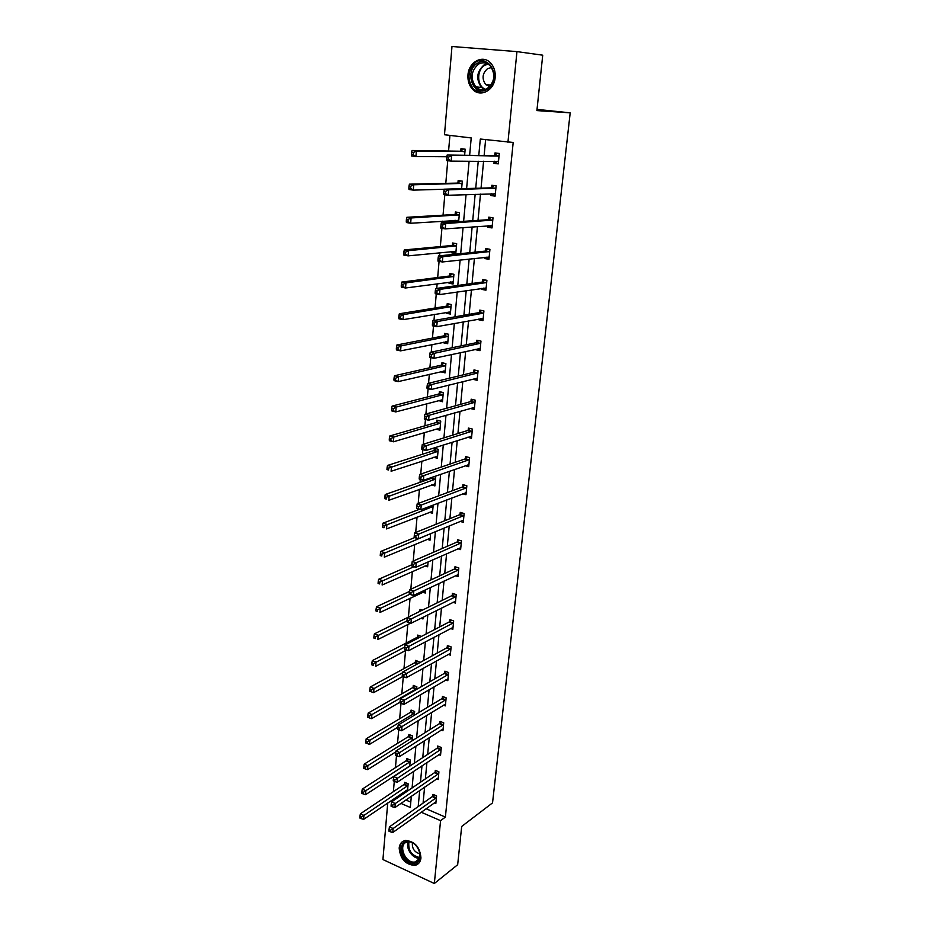 <?xml version="1.0" encoding="UTF-8"?>
<svg xmlns="http://www.w3.org/2000/svg" width="930" height="930" viewBox="0 0 930 930"><rect width="100%" height="100%" fill="white"/><g stroke="black" fill="none" stroke-linecap="round" stroke-linejoin="round"><path stroke-width="1.4" d="M495.167 77.422C494.33 90.501 480.31 97.79 472.684 89.396C469.162 85.641 467.592 80.817 467.976 74.946C468.662 61.799 483.089 54.184 490.796 63.194C494.132 66.983 495.585 71.726 495.167 77.422M420.965 857.96C420.441 862.087 418.43 864.563 414.92 865.388C405.492 864.737 400.237 858.948 399.168 847.997C399.691 843.708 401.807 841.197 405.503 840.453C414.838 841.313 419.988 847.149 420.965 857.96M469.638 155.264L471.219 137.942L444.482 134.745L451.98 46.5L516.952 51.615L542.725 55.184L536.901 110.589L570.195 112.832L492.54 802.881L461.687 826.456L457.665 864.726L434.333 883.5L382.928 859.553L387.729 802.997M449.922 135.396L448.574 151.055M447.749 160.692L445.796 183.361M444.807 194.765L443.052 215.19M442.529 221.189L442.401 222.747M441.924 228.327L440.343 246.578M439.82 252.693L439.553 255.82M439.076 261.388L437.681 277.512M437.147 283.755L436.74 288.405M436.263 293.938L435.054 308.004M434.508 314.375L433.973 320.501M433.508 326.012L432.462 338.078M431.904 344.565L431.253 352.133M430.776 357.608L429.904 367.734M429.335 374.325L428.567 383.288M428.102 388.74L427.393 396.971M426.812 403.678L425.917 413.99M425.452 419.418L424.905 425.812M424.313 432.624L423.313 444.249M422.848 449.655L422.452 454.259M421.86 461.175L420.744 474.079M420.279 479.462L420.035 482.321M419.43 489.331L418.209 503.479M417.744 508.838L417.651 510M417.035 517.115L415.71 532.472M414.675 544.527L413.246 561.046M412.35 571.566L410.827 589.225M410.049 598.246L408.433 617.009M407.782 624.576L406.189 643.025M405.538 650.57L403.98 668.6M403.295 676.656L401.807 693.838M400.993 703.347L399.668 718.762M398.726 729.69L397.54 743.361M396.482 755.683L395.448 767.657M394.274 781.328L393.378 791.651M570.195 112.832L537.029 109.403M495.167 195.626L490.854 195.532L495.12 196.149L496.132 185.861L491.842 185.268L491.621 187.569M490.854 195.532L491.017 193.742M489.041 258.47L484.763 258.563L488.959 259.284L489.936 249.287L485.727 248.577L485.507 250.821M484.763 258.563L484.879 257.273M483.077 319.548L478.845 319.804L482.972 320.629L483.914 310.922L479.775 310.108L479.566 312.282M478.845 319.804L478.915 318.99M477.276 378.94L473.091 379.347L477.148 380.277L478.067 370.826L473.998 369.908L473.789 372.023M467.616 437.274L471.487 438.274L472.382 429.079L468.383 428.079L468.174 430.137M462.733 493.784L465.976 494.702L466.848 485.762L462.908 484.658L462.722 486.657M457.851 548.758L460.617 549.607L461.466 540.911L457.583 539.726L457.397 541.678M452.991 602.268L455.398 603.082L456.223 594.607L452.41 593.352L452.224 595.246M448.19 654.383L450.318 655.15L451.12 646.896L447.365 645.56L447.179 647.408M443.459 705.149L445.365 705.882L446.144 697.837L442.448 696.442L442.273 698.232M438.821 754.625L440.541 755.323L441.297 747.488L437.658 746.023L437.484 747.767M434.275 802.857L435.833 803.52L436.577 795.882L432.985 794.348L432.822 796.068M485.611 139.663L484.135 155.415M483.577 161.239L481.043 188.139M480.485 194.114L478.008 220.387M477.427 226.502L475.009 252.158M474.416 258.424L472.056 283.476M471.452 289.881L469.15 314.352M468.534 320.885L466.279 344.786M465.651 351.447L463.454 374.79M462.815 381.579L460.664 404.376M460.013 411.281L457.92 433.543M457.258 440.564L455.2 462.315M454.538 469.452L452.526 490.68M451.852 497.934L449.899 518.673M449.202 526.02L447.295 546.282M446.586 553.734L444.726 573.519M444.017 581.064L442.192 600.396M441.471 608.034L439.692 626.913M438.96 634.644L437.228 653.081M436.484 660.904L434.787 678.9M434.043 686.805L432.392 704.394M431.636 712.38L430.02 729.55M429.253 737.618L427.672 754.393M426.905 762.53L425.37 778.91M424.592 787.129L423.08 803.125M426.056 808.728L445.389 817.098L513.186 142.476L480.31 139.035L478.787 155.356M436.542 778.898L438.17 779.573L438.925 771.83L435.298 770.342L435.135 772.074M441.134 730.05L442.936 730.759L443.715 722.819L440.029 721.389L439.867 723.156M445.819 679.935L447.818 680.679L448.62 672.529L444.889 671.169L444.714 672.983M450.573 628.506L452.84 629.285L453.654 620.926L449.864 619.624L449.69 621.496M455.409 575.693L457.99 576.519L458.827 567.939L454.979 566.719L454.793 568.637M460.292 521.451L463.28 522.335L464.14 513.523L460.234 512.384L460.036 514.36M465.186 465.721L468.708 466.674L469.603 457.618L465.628 456.56L465.43 458.595M474.44 408.014L470.266 408.491L474.3 409.467L475.207 400.156L471.173 399.191L470.964 401.283M480.159 349.448L475.939 349.785L480.043 350.668L480.973 341.089L476.869 340.217L476.66 342.356M475.939 349.785L475.997 349.203M486.041 289.23L481.775 289.393L485.948 290.183L486.901 280.325L482.728 279.558L482.519 281.767M481.775 289.393L481.88 288.346M492.086 227.28L487.785 227.269L492.017 227.943L493.005 217.806L488.762 217.155L488.541 219.422M487.785 227.269L487.925 225.734M498.306 163.517L493.958 163.331L498.271 163.889L499.294 153.45L494.969 152.915L494.737 155.252M493.958 163.331L494.156 161.274M516.952 51.615L507.943 142.337M445.389 817.098L440.576 820.655L434.333 883.5M400.97 803.404L410.304 807.473L411.327 796.278M412.083 787.954L413.583 771.377M414.338 763.135L415.884 746.151M416.628 737.978L418.209 720.587M418.942 712.496L420.569 694.687M421.29 686.677L422.952 668.438M423.673 660.509L425.37 641.828M426.091 633.993L427.823 614.858M428.532 607.116L430.311 587.528M431.009 579.867L432.834 559.802M433.52 552.257L435.391 531.704M436.077 524.253L437.984 503.211M438.658 495.864L440.611 474.312M441.273 467.069L443.285 445.005M443.936 437.867L445.982 415.268M446.621 408.258L448.737 385.113M449.353 378.219L451.515 354.516M452.131 347.75L454.34 323.477M454.944 316.839L457.2 291.974M457.793 285.475L460.118 260.005M460.699 253.646L463.07 227.559M463.628 221.34L466.058 194.626M466.616 188.546L469.104 161.192M392.53 799.73L393.901 800.323M421.185 812.216L440.576 820.655M478.241 161.216L475.73 188.29M475.16 194.3L472.707 220.736M472.138 226.897L469.731 252.704M469.15 259.005L466.802 284.22M466.197 290.66L463.907 315.27M463.303 321.838L461.059 345.879M460.443 352.586L458.258 376.057M457.618 382.881L455.491 405.805M454.84 412.757L452.759 435.135M452.096 442.203L450.062 464.07M449.399 471.243L447.411 492.598M446.737 499.875L444.796 520.73M444.11 528.124L442.215 548.479M441.518 555.977L439.669 575.868M438.96 583.447L437.147 602.873M436.437 610.557L434.67 629.529M433.95 637.294L432.229 655.824M431.497 663.683L429.811 681.771M429.067 689.723L427.428 707.381M426.684 715.414L425.08 732.666M424.324 740.768L422.755 757.613M421.988 765.797L420.465 782.246M419.697 790.512L418.198 806.566M397.494 796.359L398.854 796.952M405.91 800.009L410.793 802.125M460.769 150.962L460.978 148.661L465.174 149.184L464.628 155.217M457.944 182.826L458.141 180.56L462.303 181.141L461.617 188.697M455.154 214.237L455.351 211.994L459.467 212.633L458.653 221.666M454.468 221.945L454.596 220.41M452.399 245.195L452.596 242.997L456.677 243.683L455.793 253.541L451.713 252.832L451.841 251.495M449.678 275.733L449.876 273.548L453.933 274.292L453.061 284.01L449.016 283.255L449.109 282.15M447.005 305.831L447.202 303.692L451.213 304.482L450.353 314.061L446.342 313.259L446.423 312.375M444.366 335.521L444.552 333.405L448.539 334.242L447.69 343.705L443.715 342.845L443.773 342.17M441.762 364.804L441.948 362.712L445.9 363.607L445.063 372.93L441.157 371.558M439.193 393.681L439.379 391.623L443.308 392.565L442.471 401.76L438.588 400.551M436.658 422.174L436.844 420.139L440.739 421.127L439.925 430.195L436.042 429.137M434.159 450.283L434.345 448.272L438.204 449.295L437.402 458.246L433.764 457.269M433.996 476.625L435.705 477.102L434.915 485.925L431.578 484.983M431.694 478.008L431.752 477.404M433.194 505.037L432.462 513.244L429.381 512.337M430.625 533.669L430.032 540.191L427.184 539.319M428.091 561.906L427.649 566.788L424.987 565.94M425.58 589.76L425.289 593.049L422.801 592.212M422.278 583.912L422.894 583.633M423.115 617.218L422.964 618.962L420.999 618.276M419.849 611.277L420.011 609.429L422.267 610.196M417.57 636.911L417.733 635.085L421.383 636.446M415.326 662.207L415.489 660.405L419.116 661.73L419 663.078M413.106 687.189L413.257 685.398L416.861 686.77L416.628 689.363M410.909 711.845L411.072 710.09L414.641 711.485L414.303 715.298M408.747 736.2L408.898 734.467L412.455 735.897L412.002 740.885M406.608 760.252L406.759 758.543L410.281 759.996L409.735 766.146M404.492 784.002L404.643 782.316L408.142 783.804L407.491 791.081M407.224 791.256L405.864 790.674M440.064 428.637L436.042 429.207M442.61 400.319L438.565 400.807M445.179 371.605L441.122 372.023M447.795 342.507L443.715 342.845M450.446 313.003L446.342 313.259M453.143 283.08L449.016 283.255M455.863 252.739L451.713 252.832M435.891 798.149L432.299 796.615L389.426 826.875L393.123 828.525L436.414 797.591M390.519 830.211L389.042 829.537L388.903 831.129L390.379 831.804L390.519 830.211L393.123 828.525L392.774 832.501L435.996 801.811M432.299 796.615L433.868 794.732M389.426 826.875L389.042 829.537M390.379 831.804L392.774 832.501M405.561 782.7L403.969 784.548L360.352 813.82L363.944 815.424L363.63 819.365L407.619 789.675M407.991 785.49L363.944 815.424L361.363 817.075L359.922 816.424L359.805 818.005L361.235 818.644L361.363 817.075M363.63 819.365L361.235 818.644M359.922 816.424L360.352 813.82M438.228 774.12L434.612 772.621L391.565 801.916L395.285 803.543L438.751 773.574M392.681 805.206L391.193 804.555L391.053 806.171L392.541 806.822L392.681 805.206L395.285 803.543L394.936 807.566L438.344 777.84M434.612 772.621L436.228 770.714M391.565 801.916L391.193 804.555M392.541 806.822L394.936 807.566M440.599 749.778L436.961 748.313L393.739 776.62L397.494 778.212L441.134 749.243M394.866 779.886L393.367 779.247L393.227 780.875L394.727 781.514L394.866 779.886L397.494 778.212L397.133 782.293L440.704 753.567M436.961 748.313L438.6 746.395M393.739 776.62L393.367 779.247M394.727 781.514L397.133 782.293M407.712 758.927L406.073 760.787L362.27 789.117L365.885 790.698L365.571 794.685L409.746 765.948M410.13 761.717L363.293 792.337L361.851 791.709L361.724 793.302L363.177 793.929L363.293 792.337M365.571 794.685L363.177 793.929M361.851 791.709L362.27 789.117M409.874 734.863L408.212 736.723L364.223 764.1L367.873 765.646L367.548 769.68L395.82 751.87M412.292 737.63L365.257 767.273L363.804 766.657L363.676 768.273L365.13 768.889L365.257 767.273M367.548 769.68L365.13 768.889M363.804 766.657L364.223 764.1M414.71 863.168C403.841 865.226 395.692 842.754 406.875 841.557C417.791 839.302 426.056 862.145 414.71 863.168M407.666 841.999L407.642 841.999C397.296 843.138 404.852 863.912 414.908 861.994L415.187 861.959C425.359 860.599 417.57 839.93 407.666 841.999M420.023 853.81C414.548 852.333 412.002 848.672 412.374 842.836M403.306 841.15C394.483 846.533 404.783 866.876 415.292 864.772L418.721 863.319M487.076 89.42C473.382 98.034 463.582 70.75 477.636 63.124C491.389 54.149 501.363 81.991 487.076 89.42M478.531 64.158C470.999 70.878 470.092 78.446 475.811 86.885C479.287 90.105 483.1 90.64 487.262 88.49C494.795 82.014 495.818 74.493 490.319 65.925C486.75 62.473 482.821 61.88 478.531 64.158M489.692 86.606L485.681 84.572C481.659 78.608 482.321 73.272 487.669 68.553L491.633 67.611M485.262 59.683L476.939 61.171C467.592 69.541 466.488 78.945 473.614 89.396L481.903 92.988M443.006 725.133L439.332 723.691L395.948 750.998L399.726 752.556L443.54 724.598M397.075 754.207L395.564 753.591L395.424 755.241L396.936 755.869L397.075 754.207L399.726 752.556L399.365 756.683L443.11 728.981M439.332 723.691L441.018 721.773M395.948 750.998L395.564 753.591M396.936 755.869L399.365 756.683M412.083 710.485L410.374 712.368L366.199 738.746L369.873 740.257L369.547 744.349L397.854 727.213M414.489 713.24L367.245 741.884L365.781 741.28L365.653 742.907L367.118 743.523L367.245 741.884M369.547 744.349L367.118 743.523M365.781 741.28L366.199 738.746M445.447 700.162L441.738 698.756L398.18 725.016L401.981 726.539L445.97 699.639M399.319 728.19L397.796 727.586L397.656 729.26L399.179 729.876L399.319 728.19L401.981 726.539L401.621 730.736L445.54 704.08M441.738 698.756L443.459 696.826M398.18 725.016L397.796 727.586M399.179 729.876L401.621 730.736M414.315 685.805L412.56 687.688L368.199 713.054L371.907 714.531L371.57 718.669L399.981 702.208M416.71 688.549L369.257 716.147L367.78 715.554L367.652 717.216L369.129 717.809L369.257 716.147M371.57 718.669L369.129 717.809M367.78 715.554L368.199 713.054M447.911 674.866L444.18 673.494L400.435 698.686L404.271 700.174L448.446 674.355M401.597 701.825L400.063 701.232L399.923 702.929L401.458 703.522L401.597 701.825L404.271 700.174L403.911 704.429L448.004 678.854M444.18 673.494L445.947 671.553M400.435 698.686L400.063 701.232M401.458 703.522L403.911 704.429M416.57 660.8L414.78 662.706L370.233 687.014L373.965 688.456L373.627 692.652L402.841 676.482M402.632 672.704L371.303 690.072L369.815 689.49L369.675 691.176L371.175 691.757L371.303 690.072M373.627 692.652L371.175 691.757M369.815 689.49L370.233 687.014M450.411 649.245L446.644 647.908L402.737 672.006L406.596 673.448L450.945 648.745M403.911 675.087L406.596 673.448L406.224 677.749L402.213 676.238L403.76 676.819L403.911 675.087L402.353 674.506L402.213 676.238M450.492 653.302L406.224 677.749L403.76 676.819M446.644 647.908L448.458 645.955M402.737 672.006L402.353 674.506M418.86 635.481L417.024 637.399L372.291 660.625L376.046 662.032L375.708 666.287L406.608 650M404.748 647.024L373.372 663.636L371.872 663.078L371.733 664.787L373.232 665.345L373.372 663.636M373.232 665.345L371.733 664.787M371.872 663.078L372.291 660.625M452.933 623.286L449.144 621.984L405.062 644.943L408.956 646.35L453.48 622.798M406.247 647.989L408.956 646.35L408.572 650.721L404.538 649.175L406.096 649.733L406.247 647.989L404.69 647.419L404.538 649.175M453.026 627.413L408.572 650.721L406.096 649.733M449.144 621.984L451.004 620.019M405.062 644.943L404.69 647.419M407.398 617.625L374.372 633.876L378.161 635.248L377.824 639.561L410.583 623.17M421.185 609.836L419.663 611.487M406.956 620.973L375.464 636.852L373.953 636.306L373.814 638.027L375.336 638.585L375.464 636.852M375.336 638.585L373.814 638.027M373.953 636.306L374.372 633.876M455.502 596.979L451.678 595.723L407.41 617.508L411.339 618.88L456.037 596.502M408.619 620.508L411.339 618.88L410.955 623.309L407.038 621.938L408.468 622.275L408.619 620.508L407.038 619.961L406.887 621.728M455.584 601.187L410.955 623.309L408.468 622.275M451.678 595.723L453.584 593.735M407.41 617.508L407.038 619.961M409.549 591.399L376.487 606.767L380.3 608.092L379.952 612.475L425.452 591.178M409.77 594.293L377.592 609.696L376.069 609.162L375.929 610.917L377.452 611.44L377.592 609.696M377.452 611.44L375.929 610.917M376.069 609.162L376.487 606.767M458.095 570.323L454.247 569.102L409.805 589.701L413.769 591.015L458.641 569.858M411.025 592.643L413.769 591.015L413.373 595.514L409.421 594.177L410.862 594.444L411.025 592.643L409.433 592.108L409.281 593.91M458.176 574.601L413.373 595.514L410.862 594.444M454.247 569.102L456.212 567.102M409.805 589.701L409.433 592.108M411.781 564.789L378.626 579.285L382.474 580.564L382.125 585.005L427.812 564.894M413.943 566.719L379.754 582.157L378.208 581.645L378.068 583.424L379.614 583.935L379.754 582.157M379.614 583.935L378.068 583.424M378.208 581.645L378.626 579.285M460.734 543.318L456.851 542.132L412.223 561.488L416.222 562.766L461.28 542.864M413.455 564.382L416.222 562.766L415.826 567.323L411.839 566.033L413.304 566.207L413.455 564.382L411.862 563.871L411.699 565.696M460.803 547.665L415.826 567.323L413.304 566.207M456.851 542.132L458.874 540.121M412.223 561.488L411.862 563.871M414.617 537.598L380.8 551.42L384.671 552.664L384.323 557.163L430.206 538.272M430.392 533.762L381.928 554.245L380.382 553.745L380.242 555.547L381.788 556.047L381.928 554.245M381.788 556.047L380.242 555.547M380.382 553.745L380.8 551.42M463.105 520.312L418.314 538.737L414.292 537.494L415.768 537.575L415.931 535.726L414.315 535.227L414.164 537.075M459.49 514.802L463.419 515.929L459.49 514.802L414.687 532.878L418.709 534.122L463.954 515.499M415.931 535.726L418.709 534.122L418.314 538.737L415.768 537.575M459.513 514.79L461.571 512.767M414.687 532.878L414.315 535.227M419.43 509.326L382.997 523.16L386.915 524.369L386.555 528.926L432.636 511.291M433.066 506.478L384.148 525.938L382.59 525.462L382.439 527.287L384.009 527.763L384.148 525.938M432.531 506.908L430.102 506.211L432.531 506.908M384.009 527.763L382.439 527.287M382.59 525.462L382.997 523.16M465.535 492.714L466.151 492.888M466.104 488.192L462.164 487.088L417.175 503.862L421.244 505.06L466.651 487.762M418.442 506.652L421.244 505.06L420.837 509.745L416.779 508.547L418.279 508.536L418.442 506.652L416.814 506.176L416.652 508.047M466.174 492.702L420.837 509.745L418.279 508.536M462.164 487.088L464.303 485.053M417.175 503.862L416.814 506.176M435.077 484.146L434.438 483.96M432.624 477.102L431.183 478.415L385.229 494.516L389.17 495.667L388.81 500.294L435.089 483.96M435.531 479.078L386.392 497.236L384.822 496.771L384.671 498.62L386.252 499.085L386.392 497.236M386.252 499.085L384.671 498.62M384.822 496.771L385.229 494.516M467.999 464.744L468.883 464.977M468.848 460.059L464.872 459.013L419.709 474.44L423.801 475.579L469.406 459.641M420.988 477.171L423.801 475.579L423.394 480.333L419.302 479.183L420.825 479.066L420.988 477.171L419.349 476.706L419.186 478.613M468.906 464.651L423.394 480.333L420.825 479.066M464.872 459.013L467.081 456.944M419.709 474.44L419.349 476.706M437.553 456.572L436.635 456.328M435.845 448.678L433.601 450.69L387.496 465.453L391.472 466.558L391.1 471.254L437.577 456.246M438.018 451.306L388.67 468.116L387.089 467.674L386.938 469.557L388.531 469.999L388.67 468.116M388.531 469.999L386.938 469.557M387.089 467.674L387.496 465.453M470.429 436.379L471.638 436.693M471.626 431.555L467.627 430.532L422.267 444.575L426.405 445.668L472.184 431.148M423.569 447.249L426.405 445.668L425.987 450.492L421.86 449.388L421.743 448.737L423.394 449.178L423.569 447.249L421.918 446.807L421.743 448.737M471.684 436.217L425.987 450.492L423.394 449.178M467.627 430.532L469.906 428.463M422.267 444.575L421.918 446.807M438.414 420.534L436.1 422.569L389.798 435.984L393.797 437.042L393.425 441.797L439.96 428.102M440.553 423.15L393.797 437.042L390.984 438.588L389.379 438.17L389.24 440.064L390.833 440.495L390.984 438.588M390.833 440.495L393.425 441.797L389.426 440.739L389.24 440.064M389.379 438.17L389.798 435.984M474.451 402.644L470.406 401.667L424.871 414.28L429.044 415.326L475.009 402.248M426.184 416.896L429.044 415.326L428.614 420.221L424.452 419.163L424.347 418.43L426.021 418.849L426.184 416.896L424.522 416.477L424.347 418.43M474.498 407.398L428.614 420.221L426.021 418.849M470.406 401.667L472.777 399.575M424.871 414.28L424.522 416.477M441.029 392.018L438.635 394.064L392.123 406.085L396.168 407.096L395.785 411.92L442.657 399.702M443.122 394.622L396.168 407.096L393.332 408.642L391.716 408.235L391.565 410.165L393.181 410.572L393.332 408.642M393.181 410.572L395.785 411.92L391.751 410.909L391.565 410.165M391.716 408.235L392.123 406.085M477.311 373.325L473.231 372.407L427.521 383.544L431.718 384.532L477.869 372.942M428.846 386.09L431.718 384.532L431.288 389.496L427.091 388.496L426.986 387.682L428.672 388.077L428.846 386.09L427.161 385.694L426.986 387.682M477.357 378.161L431.288 389.496L428.672 388.077M473.231 372.407L475.683 370.291M427.521 383.544L427.161 385.694M443.424 371.035L444.029 371.337M443.68 363.107L441.192 365.176L394.494 375.755L398.563 376.72L398.18 381.614L445.249 370.849M445.714 365.688L398.563 376.72L395.715 378.243L394.076 377.859L393.925 379.824L395.552 380.207L395.715 378.243M395.552 380.207L398.18 381.614L394.111 380.649L393.925 379.824M394.076 377.859L394.494 375.755M480.206 343.6L476.102 342.728L430.195 352.354L434.438 353.284L480.764 343.228M431.543 354.83L434.438 353.284L433.996 358.329L429.765 357.376L429.672 356.469L431.369 356.853L431.543 354.83L429.846 354.458L429.672 356.469M480.252 348.529L433.996 358.329L431.369 356.853M476.102 342.728L478.648 340.589M478.799 349.157L478.078 348.75M430.195 352.354L429.846 354.458M445.761 341.775L446.632 342.252M446.377 333.789L443.796 335.881L396.889 344.983L400.993 345.902L400.598 350.866L447.876 341.589M448.353 336.369L400.993 345.902L398.121 347.413L396.482 347.053L396.32 349.041L397.97 349.401L398.121 347.413M397.97 349.401L400.598 350.866L396.505 349.947L396.32 349.041M396.482 347.053L396.889 344.983M483.147 313.445L479.008 312.631L432.915 320.687L437.193 321.571L483.705 313.096M434.275 323.105L437.193 321.571L436.74 326.686L432.473 325.802L432.392 324.803L434.101 325.151L434.275 323.105L432.566 322.757L432.392 324.803M483.182 318.467L436.74 326.686L434.101 325.151M479.008 312.631L481.647 310.469M481.705 319.281L480.717 318.665M432.915 320.687L432.566 322.757M448.144 312.085L449.271 312.759M449.12 304.064L446.435 306.168L399.319 313.77L403.469 314.619L403.062 319.664L450.55 311.922M451.027 306.633L403.469 314.619L400.574 316.13L398.912 315.781L398.761 317.804L400.412 318.153L400.574 316.13M400.412 318.153L403.062 319.664L398.924 318.804L398.761 317.804M398.912 315.781L399.319 313.77M486.123 282.871L481.949 282.104L435.682 288.556L439.983 289.381L486.692 282.534M437.053 290.904L439.983 289.381L439.541 294.578L435.228 293.741L435.147 292.648L436.879 292.985L437.053 290.904L435.333 290.579L435.147 292.648M486.158 287.975L439.541 294.578L436.879 292.985M481.949 282.104L484.704 279.918M484.658 288.974L483.391 288.126M435.682 288.556L435.333 290.579M450.55 281.953L451.957 282.86M451.91 273.92L449.109 276.059L401.795 282.081L405.968 282.883L405.561 287.998L453.247 281.848M453.735 276.477L405.968 282.883L403.062 284.382L401.388 284.057L401.225 286.103L402.899 286.428L403.062 284.382M402.899 286.428L405.561 287.998L401.388 287.196L401.225 286.103M401.388 284.057L401.795 282.081M489.145 251.856L484.937 251.135L438.483 255.936L442.831 256.703L489.715 251.53M439.878 258.215L442.831 256.703L442.366 261.969L438.03 261.202L437.96 260.016L439.692 260.319L439.878 258.215L438.135 257.901L437.96 260.016M489.18 257.052L442.366 261.969L439.692 260.319M484.937 251.135L487.82 248.938M487.646 258.238L486.099 257.133M438.483 255.936L438.135 257.901M452.991 251.379L454.665 252.53M454.747 243.358L451.817 245.508L404.294 249.926L408.514 250.67L408.096 255.866L455.991 251.344M456.479 245.892L408.514 250.67L405.585 252.158L403.887 251.856L403.736 253.937L405.422 254.239L405.585 252.158M405.422 254.239L408.096 255.866L403.887 255.111L403.736 253.937M403.887 251.856L404.294 249.926M492.214 220.387L487.971 219.724L441.32 222.816L445.714 223.526L492.784 220.085M442.738 225.025L445.714 223.526L445.249 228.873L440.867 228.164L440.797 226.874L442.552 227.164L442.738 225.025L440.983 224.734L440.797 226.874M492.237 225.688L445.249 228.873L442.552 227.164M487.971 219.724L490.982 217.492M490.68 227.06L488.855 225.665M441.32 222.816L440.983 224.734M455.479 220.352L457.386 221.747M457.641 212.354L454.572 214.528L406.84 217.294L411.095 217.969L410.676 223.246L458.769 220.398M459.269 214.877L411.095 217.969L408.142 219.445L406.433 219.166L406.271 221.282L407.979 221.549L408.142 219.445M407.979 221.549L410.676 223.246L406.433 222.549L406.271 221.282M406.433 219.166L406.84 217.294M495.33 188.453L491.052 187.848L444.215 189.185L448.644 189.825L495.899 188.174M445.644 191.313L448.644 189.825L448.167 195.265L443.75 194.614L443.691 193.231L445.458 193.487L445.644 191.313L443.877 191.057L443.691 193.231M495.341 193.858L448.167 195.265L445.458 193.487M491.052 187.848L494.214 185.593M493.749 195.428L491.656 193.719M444.215 189.185L443.877 191.057M460.583 180.897L457.362 183.105L409.421 184.163L413.711 184.779L413.292 190.127L444.203 189.243M462.094 183.408L413.711 184.779L410.735 186.232L409.026 185.988L408.851 188.127L410.572 188.383L410.735 186.232M410.572 188.383L413.292 190.127L409.002 189.499L408.851 188.127M409.026 185.988L409.421 184.163M498.492 156.066L447.144 155.043L499.061 155.787M448.597 157.089L451.62 155.612L451.143 161.134L446.679 160.553L446.621 159.065L448.411 159.297L448.597 157.089L446.819 156.856L446.621 159.065M498.503 161.564L451.143 161.134L448.411 159.297M494.167 155.519L497.504 153.229M496.876 163.331L494.493 161.274M447.144 155.043L446.819 156.856M463.582 148.986L460.187 151.23L412.048 150.52L416.373 151.079L415.943 156.519L446.83 156.763M464.965 151.497L416.373 151.079L413.373 152.52L411.641 152.299L411.478 154.473L413.211 154.706L413.373 152.52M413.211 154.706L415.943 156.519L411.618 155.949L411.478 154.473M411.641 152.299L412.048 150.52M436.263 797.789L432.671 796.254M404.341 784.188L407.84 785.687M403.969 784.548L407.468 786.036M438.6 773.76L434.984 772.26M440.983 749.429L437.333 747.952M406.457 760.438L409.979 761.903M406.073 760.787L409.595 762.251M408.596 736.386L412.141 737.816M408.212 736.723L411.757 738.153M419.546 858.204C412.839 859.111 405.282 848.218 408.224 841.941M408.909 841.929C407.991 850.508 411.606 855.705 419.767 857.518M484.588 89.559L481.438 87.397C475.753 79.015 476.66 71.494 484.181 64.821L487.215 63.635M488.052 64.089L484.856 65.274C476.288 69.797 476.776 86.409 485.495 89.303M443.389 724.784L439.704 723.342M410.758 712.031L414.338 713.426M410.374 712.368L413.955 713.763M445.819 699.825L442.122 698.418M412.943 687.363L416.547 688.723M412.56 687.688L416.163 689.06M448.283 674.541L444.552 673.169M415.164 662.381L418.221 663.509M414.78 662.706L417.721 663.776M450.783 648.919L447.028 647.582M417.419 637.085L419.046 637.654M417.024 637.399L418.535 637.934M453.317 622.972L449.527 621.67M455.886 596.676L452.073 595.409M458.49 570.032L454.642 568.811M461.117 543.027L457.246 541.841M463.791 515.662L459.885 514.523M430.683 505.99L432.903 506.641M466.5 487.925L462.559 486.82M431.543 478.171L435.368 479.241M431.136 478.427L434.973 479.496M469.243 459.804L465.267 458.746M434.008 450.434L437.867 451.457M433.601 450.69L437.46 451.713M472.022 431.299L468.023 430.288M436.496 422.325L440.39 423.301M436.1 422.569L439.995 423.557M474.846 402.399L470.801 401.435M439.03 393.832L442.959 394.773M438.635 394.064L442.552 395.006M477.706 373.093L473.637 372.174M441.599 364.944L445.551 365.839M441.192 365.176L445.145 366.06M480.601 343.379L476.497 342.507M444.203 335.66L448.19 336.509M443.796 335.881L447.783 336.718M483.542 313.236L479.403 312.422M446.842 305.97L450.864 306.772M446.435 306.168L450.457 306.97M486.53 282.673L482.356 281.906M449.516 275.861L453.573 276.605M449.109 276.059L453.154 276.803M489.552 251.67L485.344 250.949M452.224 245.334L456.316 246.02M451.817 245.508L455.909 246.206M492.098 225.572L491.47 225.479M492.621 220.212L488.378 219.55M454.979 214.365L459.106 215.004M454.572 214.528L458.688 215.167M457.978 220.189L458.63 220.294M495.202 193.742L494.376 193.614M495.737 188.29L491.447 187.697M457.769 182.954L461.931 183.536M457.362 183.105L461.513 183.687M498.352 161.436L497.155 161.285M498.899 155.915L494.574 155.368M460.606 151.079L464.791 151.613M460.187 151.23L464.384 151.753M472.684 89.396L473.719 89.489M419.256 858.843L415.187 861.959M485.681 84.572L490.994 85.072M481.438 87.397L475.811 86.885M466.151 488.18L462.21 487.076M431.183 478.415L435.019 479.485M468.918 460.036L464.954 458.978M433.682 450.655L437.542 451.689M471.731 431.508L467.72 430.497M436.205 422.534L440.088 423.51M474.579 402.585L470.534 401.621M438.762 394.018L442.68 394.959M477.462 373.267L473.393 372.349M441.355 365.118L445.307 366.002M480.392 343.53L476.288 342.659M443.982 335.811L447.969 336.66M483.356 313.375L479.217 312.55M446.644 306.098L450.666 306.9M486.367 282.79L482.193 282.011M449.353 275.978L453.398 276.721M489.413 251.763L485.204 251.042M452.096 245.415L456.177 246.113M492.516 220.282L488.262 219.62M454.875 214.435L458.99 215.074M495.655 188.348L491.366 187.755M457.688 183.001L461.838 183.594M498.84 155.949L494.516 155.403M460.548 151.125L464.733 151.648"/></g></svg>
